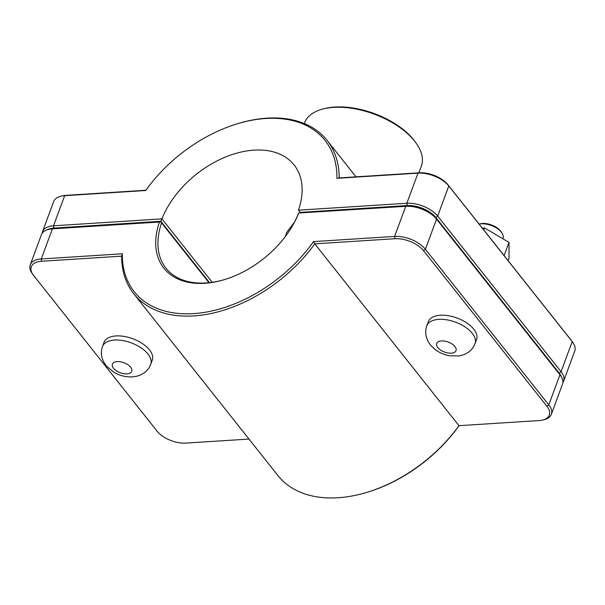 <?xml version="1.0" encoding="UTF-8"?>
<svg xmlns="http://www.w3.org/2000/svg" width="605" height="605" viewBox="0 0 605 605"><rect width="100%" height="100%" fill="white"/><g stroke="black" fill="none" stroke-linecap="round" stroke-linejoin="round"><path stroke-width="0.91" d="M336.924 178.316L339.163 177.915A123.39 80.14 -38.4 0 0 327.093 140.375A123.39 80.14 -38.4 0 0 238.173 123.526L237.296 123.798A121.749 79.066 141.6 0 1 336.924 178.316L418.002 173.143A23.648 12.289 20.3 0 1 448.804 185.985L572.201 341.598A23.648 12.289 20.3 0 1 572.769 342.362A23.648 12.289 20.3 0 1 574.75 351.059L563.61 381.173A23.648 12.289 -159.7 0 0 561.054 371.72L437.665 216.098A23.648 12.289 -159.7 0 0 406.863 203.257L298.454 210.177L300.125 212.385L407.15 205.556A22.007 11.434 20.3 0 1 435.812 217.505L559.202 373.126A22.007 11.434 20.3 0 1 561.44 376.998M426.835 325.77L428.355 321.656A25.705 13.355 20.3 0 1 448.464 315.734A25.705 13.355 20.3 0 1 473.806 329.211A25.705 13.355 20.3 0 1 476.574 339.488L475.054 343.61C473.632 347.315 471.295 350.287 468.036 352.518L464.224 354.553L458.968 355.974L449.515 355.755C442.641 354.56 433.104 350.499 427.864 340.993L426.374 337.129C425.338 333.31 425.496 329.521 426.835 325.77A25.705 13.355 20.3 0 1 438.799 319.372A25.705 13.355 20.3 0 1 472.278 333.332A25.705 13.355 20.3 0 1 475.054 343.61M502.876 238.756L503.02 238.362A15.427 8.016 -159.7 0 0 501.734 232.683A15.427 8.016 -159.7 0 0 479.137 224.107L480.294 223.812A13.779 7.162 20.3 0 1 500.811 231.405L501.734 232.683M483.75 229.923L484.492 227.911L482.268 228.062M504.131 255.635L509.032 242.386L484.492 227.911M508.192 260.747L509.009 258.524L509.032 242.386M102.517 346.461L104.037 342.339A25.705 13.355 20.3 0 1 132.782 338.732A25.705 13.355 20.3 0 1 152.256 360.179L150.736 364.301A25.705 13.355 -159.7 0 0 140.92 347.731A25.705 13.355 -159.7 0 0 114.481 340.063A25.705 13.355 -159.7 0 0 102.517 346.461C101.179 350.204 101.02 353.978 102.041 357.789L103.614 361.82L106.677 366.32L114.005 372.302C120.002 375.864 129.886 378.987 140.05 375.183L143.695 373.224C146.962 370.994 149.306 368.014 150.736 364.301M560.502 375.524L559.587 374.238A22.007 11.434 -159.7 0 0 559.05 373.535L435.661 217.913A22.007 11.434 -159.7 0 0 406.999 205.972L298.658 213.013L405.736 206.313A23.648 12.289 20.3 0 1 436.538 219.146L559.928 374.767A23.648 12.289 20.3 0 1 560.502 375.524A23.648 12.289 20.3 0 1 562.484 384.22L551.344 414.342A23.648 12.289 -159.7 0 0 548.788 404.881L425.398 249.268A23.648 12.289 -159.7 0 0 394.596 236.426L313.519 241.599A121.749 79.066 141.6 0 1 193.539 313.617A121.749 79.066 141.6 0 1 122.339 253.798L41.261 258.963A23.648 12.289 -159.7 0 0 30.25 264.854A23.648 12.289 -159.7 0 0 32.231 273.551L33.146 274.836A22.007 11.434 20.3 0 1 41.548 261.262L121.658 256.157A123.39 80.14 -38.4 0 0 133.72 293.697A123.39 80.14 -38.4 0 0 314.774 243.838L394.883 238.725A22.007 11.434 20.3 0 1 423.545 250.674L546.935 406.288A22.007 11.434 20.3 0 1 542.647 420.036A22.007 11.434 20.3 0 1 539.07 420.566L458.961 425.678A123.39 80.14 141.6 0 1 366.827 492.379A123.39 80.14 141.6 0 1 277.907 475.538L133.72 293.697M366.827 492.379L367.704 492.115A121.749 79.066 -38.4 0 0 459.059 425.67M542.647 420.036L544.175 419.658A23.648 12.289 -159.7 0 0 551.344 414.342M30.25 264.854L41.39 234.732A23.648 12.289 20.3 0 1 48.559 229.416A23.648 12.289 20.3 0 1 52.401 228.849L159.44 222.02A83.906 54.495 -38.4 0 0 224.349 279.639A83.906 54.495 -38.4 0 0 292.744 225.408A83.906 54.495 -38.4 0 0 298.696 213.134M298.658 213.013L298.106 214.208A82.257 53.422 141.6 0 1 292.51 225.809M224.795 279.502A82.257 53.422 141.6 0 1 165.951 268.144A82.257 53.422 141.6 0 1 161.588 222.912L160.688 221.68L53.663 228.509A22.007 11.434 -159.7 0 0 50.086 229.038L48.559 229.416M159.44 222.02L160.749 221.808M161.588 222.912L208.997 282.709M209.065 282.701L160.688 221.68M313.519 241.599L314.774 243.838L458.961 425.678M122.339 253.798L121.658 256.157M248.988 439.071L185.727 443.102A22.007 11.434 20.3 0 1 157.073 431.161L33.676 275.54A22.007 11.434 20.3 0 1 33.146 274.836M298.454 210.177L298.454 210.177A82.257 53.422 141.6 0 0 294.09 164.946A82.257 53.422 141.6 0 0 225.665 156.967A82.257 53.422 141.6 0 0 161.936 218.881L53.527 225.801A23.648 12.289 -159.7 0 0 42.516 231.685A23.648 12.289 -159.7 0 0 42.146 233.28M562.854 382.625A23.648 12.289 -159.7 0 0 563.61 381.173M212.219 282.301L161.936 218.881L160.839 221.271L209.512 282.648M285.477 236.343L286.483 232.713L294.552 222.043M42.516 231.685L53.656 201.571A23.648 12.289 20.3 0 1 60.825 196.254A23.648 12.289 20.3 0 1 64.667 195.68L145.744 190.507A121.749 79.066 141.6 0 1 237.296 123.798M46.88 229.923A22.007 11.434 20.3 0 1 53.815 228.1L160.839 221.271M300.428 212.771L300.125 212.385M145.941 190.242L65.93 195.347A22.007 11.434 -159.7 0 0 62.353 195.876L60.825 196.254M572.769 342.362L571.854 341.076A22.007 11.434 -159.7 0 0 571.324 340.373L447.927 184.752A22.007 11.434 -159.7 0 0 419.273 172.803L339.163 177.915M304.323 123.556L304.58 122.868A62.262 32.352 20.3 0 1 323.441 108.877A62.262 32.352 20.3 0 1 416.157 143.173A62.262 32.352 20.3 0 1 421.367 166.072L418.872 172.833M416.157 143.173L415.242 141.888A60.613 31.498 -159.7 0 0 324.976 108.499L323.441 108.877M454.907 346.506A10.285 5.339 -159.7 0 0 441.514 340.925A10.285 5.339 -159.7 0 0 437.839 347.595A10.285 5.339 -159.7 0 0 451.232 353.176A10.285 5.339 -159.7 0 0 454.907 346.506M113.521 368.286A10.285 5.339 20.3 0 1 117.196 361.616A10.285 5.339 20.3 0 1 130.589 367.197A10.285 5.339 20.3 0 1 126.906 373.867A10.285 5.339 20.3 0 1 113.521 368.286M559.05 373.535L559.928 374.767L548.788 404.881L546.935 406.288M435.661 217.913L436.538 219.146L425.398 249.268L423.545 250.674M406.999 205.972L405.736 206.313L394.596 236.426L394.883 238.725M41.548 261.262L41.261 258.963L52.401 228.849L53.663 228.509M407.15 205.556L406.863 203.257L418.002 173.143L419.273 172.803M435.812 217.505L437.665 216.098L448.804 185.985L447.927 184.752M559.202 373.126L561.054 371.72L572.201 341.598L571.324 340.373M53.815 228.1L53.527 225.801L64.667 195.68L65.93 195.347M356.012 176.841L327.093 140.375"/></g></svg>
